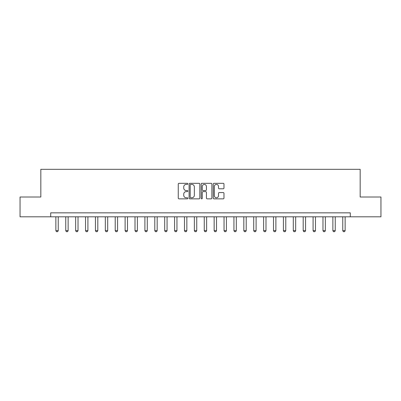 <?xml version="1.0" encoding="UTF-8"?>
<svg xmlns="http://www.w3.org/2000/svg" width="401" height="401" viewBox="0 0 401 401"><rect width="100%" height="100%" fill="white"/><g stroke="black" fill="none" stroke-linecap="round" stroke-linejoin="round"><path stroke-width="0.6" d="M187.838 183.858A0.541 0.541 0 0 0 187.292 183.312L179.041 183.312A0.777 0.777 0 0 0 178.265 184.089L178.265 198.074A0.777 0.777 0 0 0 179.041 198.851L187.292 198.851A0.541 0.541 0 0 0 187.838 198.305A0.541 0.541 0 0 0 187.292 197.763L186.224 197.763A2.486 2.486 0 0 1 183.738 195.277L183.738 194.109A2.486 2.486 0 0 1 186.224 191.628L187.292 191.628A0.541 0.541 0 0 0 187.838 191.082A0.541 0.541 0 0 0 187.292 190.54L186.224 190.54A2.486 2.486 0 0 1 183.738 188.054L183.738 186.886A2.486 2.486 0 0 1 186.224 184.4L187.292 184.4A0.541 0.541 0 0 0 187.838 183.858M223.202 188.791A0.777 0.777 0 0 0 223.979 188.014L223.979 184.089A0.777 0.777 0 0 0 223.202 183.312L214.039 183.312A0.777 0.777 0 0 0 213.262 184.089L213.262 198.074A0.777 0.777 0 0 0 214.039 198.851L223.202 198.851A0.777 0.777 0 0 0 223.979 198.074L223.979 193.337A0.777 0.777 0 0 0 223.202 192.56L219.282 192.56A0.777 0.777 0 0 0 218.505 193.337L218.505 195.683A2.08 2.08 0 0 1 216.425 197.763A2.08 2.08 0 0 1 214.35 195.683L214.35 186.48A2.08 2.08 0 0 1 216.425 184.4A2.08 2.08 0 0 1 218.505 186.48L218.505 188.014A0.777 0.777 0 0 0 219.282 188.791L223.202 188.791M50.716 216.806L20.05 216.806L20.05 197.016L40.827 197.016L40.827 169.317L360.173 169.317L360.173 197.016L380.95 197.016L380.95 216.806L350.284 216.806L350.284 212.846L50.716 212.846L50.716 216.806L350.284 216.806M199.818 184.089A0.777 0.777 0 0 0 199.041 183.312L189.879 183.312A0.777 0.777 0 0 0 189.102 184.089L189.102 198.074A0.777 0.777 0 0 0 189.879 198.851L199.041 198.851A0.777 0.777 0 0 0 199.818 198.074L199.818 184.089M201.959 183.312L211.121 183.312A0.777 0.777 0 0 1 211.898 184.089L211.898 198.074A0.777 0.777 0 0 1 211.121 198.851L207.202 198.851A0.777 0.777 0 0 1 206.425 198.074L206.425 192.405A0.777 0.777 0 0 0 205.648 191.628L203.046 191.628A0.777 0.777 0 0 0 202.269 192.405L202.269 198.305A0.541 0.541 0 0 1 201.723 198.851A0.541 0.541 0 0 1 201.182 198.305L201.182 184.089A0.777 0.777 0 0 1 201.959 183.312M190.731 184.4A0.541 0.541 0 0 0 190.189 184.946L190.189 197.217A0.541 0.541 0 0 0 190.731 197.763L191.858 197.763A2.486 2.486 0 0 0 194.345 195.277L194.345 186.886A2.486 2.486 0 0 0 191.858 184.4L190.731 184.4M206.425 186.52A2.08 2.08 0 0 0 204.345 184.44A2.08 2.08 0 0 0 202.269 186.52L202.269 189.763A0.777 0.777 0 0 0 203.046 190.54L205.648 190.54A0.777 0.777 0 0 0 206.425 189.763L206.425 186.52M55.864 216.806L55.864 230.655L58.235 230.655L58.235 216.806M58.235 230.655L57.644 231.683L56.456 231.683L55.864 230.655M65.754 216.806L65.754 230.655L68.13 230.655L68.13 216.806M68.13 230.655L67.538 231.683L66.35 231.683L65.754 230.655M75.649 216.806L75.649 230.655L78.025 230.655L78.025 216.806M78.025 230.655L77.428 231.683L76.245 231.683L75.649 230.655M85.543 216.806L85.543 230.655L87.914 230.655L87.914 216.806M87.914 230.655L87.323 231.683L86.135 231.683L85.543 230.655M95.433 216.806L95.433 230.655L97.809 230.655L97.809 216.806M97.809 230.655L97.217 231.683L96.029 231.683L95.433 230.655M105.328 216.806L105.328 230.655L107.704 230.655L107.704 216.806M107.704 230.655L107.107 231.683L105.924 231.683L105.328 230.655M115.222 216.806L115.222 230.655L117.598 230.655L117.598 216.806M117.598 230.655L117.002 231.683L115.814 231.683L115.222 230.655M125.117 216.806L125.117 230.655L127.488 230.655L127.488 216.806M127.488 230.655L126.896 231.683L125.708 231.683L125.117 230.655M135.007 216.806L135.007 230.655L137.383 230.655L137.383 216.806M137.383 230.655L136.786 231.683L135.603 231.683L135.007 230.655M144.901 216.806L144.901 230.655L147.277 230.655L147.277 216.806M147.277 230.655L146.681 231.683L145.493 231.683L144.901 230.655M154.796 216.806L154.796 230.655L157.167 230.655L157.167 216.806M157.167 230.655L156.575 231.683L155.387 231.683L154.796 230.655M164.686 216.806L164.686 230.655L167.062 230.655L167.062 216.806M167.062 230.655L166.47 231.683L165.282 231.683L164.686 230.655M174.58 216.806L174.58 230.655L176.956 230.655L176.956 216.806M176.956 230.655L176.36 231.683L175.172 231.683L174.58 230.655M184.475 216.806L184.475 230.655L186.846 230.655L186.846 216.806M186.846 230.655L186.254 231.683L185.067 231.683L184.475 230.655M194.365 216.806L194.365 230.655L196.741 230.655L196.741 216.806M196.741 230.655L196.149 231.683L194.961 231.683L194.365 230.655M204.259 216.806L204.259 230.655L206.635 230.655L206.635 216.806M206.635 230.655L206.039 231.683L204.851 231.683L204.259 230.655M214.154 216.806L214.154 230.655L216.525 230.655L216.525 216.806M216.525 230.655L215.933 231.683L214.746 231.683L214.154 230.655M224.044 216.806L224.044 230.655L226.42 230.655L226.42 216.806M226.42 230.655L225.828 231.683L224.64 231.683L224.044 230.655M233.938 216.806L233.938 230.655L236.314 230.655L236.314 216.806M236.314 230.655L235.718 231.683L234.53 231.683L233.938 230.655M243.833 216.806L243.833 230.655L246.204 230.655L246.204 216.806M246.204 230.655L245.612 231.683L244.425 231.683L243.833 230.655M253.723 216.806L253.723 230.655L256.099 230.655L256.099 216.806M256.099 230.655L255.507 231.683L254.319 231.683L253.723 230.655M263.617 216.806L263.617 230.655L265.993 230.655L265.993 216.806M265.993 230.655L265.397 231.683L264.214 231.683L263.617 230.655M273.512 216.806L273.512 230.655L275.883 230.655L275.883 216.806M275.883 230.655L275.292 231.683L274.104 231.683L273.512 230.655M283.402 216.806L283.402 230.655L285.778 230.655L285.778 216.806M285.778 230.655L285.186 231.683L283.998 231.683L283.402 230.655M293.296 216.806L293.296 230.655L295.672 230.655L295.672 216.806M295.672 230.655L295.076 231.683L293.893 231.683L293.296 230.655M303.191 216.806L303.191 230.655L305.567 230.655L305.567 216.806M305.567 230.655L304.971 231.683L303.783 231.683L303.191 230.655M313.086 216.806L313.086 230.655L315.457 230.655L315.457 216.806M315.457 230.655L314.865 231.683L313.677 231.683L313.086 230.655M322.975 216.806L322.975 230.655L325.351 230.655L325.351 216.806M325.351 230.655L324.755 231.683L323.572 231.683L322.975 230.655M332.87 216.806L332.87 230.655L335.246 230.655L335.246 216.806M335.246 230.655L334.65 231.683L333.462 231.683L332.87 230.655M342.765 216.806L342.765 230.655L345.136 230.655L345.136 216.806M345.136 230.655L344.544 231.683L343.356 231.683L342.765 230.655"/></g></svg>
